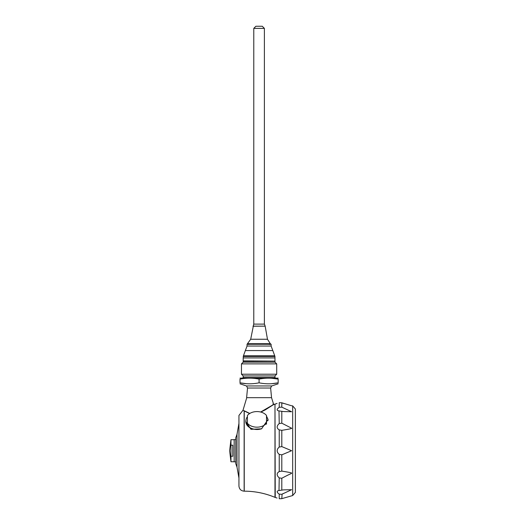 <?xml version="1.0" encoding="UTF-8"?>
<svg xmlns="http://www.w3.org/2000/svg" width="525" height="525" viewBox="0 0 525 525"><rect width="100%" height="100%" fill="white"/><g stroke="black" fill="none" stroke-linecap="round" stroke-linejoin="round"><path stroke-width="0.79" d="M235.764 461.849L234.17 461.849L234.17 439.589L235.764 439.589M230.967 445.193L230.967 439.694L229.615 450.719L230.967 461.744L230.967 456.245L232.792 456.245L232.792 445.193L230.967 445.193L230.967 456.245M245.936 420.545A11.13 7.868 0 0 0 245.831 421.641A11.13 7.868 0 0 0 261.535 428.813L268.091 419.521L266.503 416.076M245.831 421.641L250.976 429.319L261.535 428.813M247.419 416.758A11.025 7.796 0 0 0 245.936 420.663L245.936 421.641A11.025 7.796 0 0 0 256.961 429.43A11.025 7.796 0 0 0 261.877 428.617M291.08 405.622L281.8 402.787L279.234 402.688C276.478 403.62 276.478 403.62 279.234 402.688C276.478 403.62 276.478 403.62 279.234 402.688L279.234 407.288L281.8 407.144L291.611 411.744L283.638 411.567L279.234 410.957C276.478 410.537 276.478 409.316 279.234 407.288L277.745 408.522M282.667 403.154L283.251 403.384M279.234 423.524L281.8 423.183L291.611 428.216C292.261 428.498 288.993 429.201 281.8 430.323L279.234 429.883C276.478 428.223 276.478 426.103 279.234 423.524L278.985 410.931M279.234 494.15C276.478 492.122 276.478 490.895 279.234 490.481L283.638 489.871L291.611 489.694L281.8 494.294L279.234 494.15L279.234 498.75C276.478 497.818 276.478 497.818 279.234 498.75L281.8 498.658L292.674 495.548L295.385 492.404L295.385 409.034L292.674 405.891L292.674 495.548M278.992 490.508L279.234 477.914C276.478 475.328 276.478 473.209 279.234 471.555L281.8 471.122C289.019 472.244 292.287 472.946 291.611 473.222C290.161 474.337 291.493 473.117 281.8 478.255L279.234 477.914M281.8 498.658L282.089 494.137M282.699 493.795L283.283 493.48M295.385 490.573L295.385 410.865M279.234 454.387C276.478 451.94 276.478 449.498 279.234 447.051L281.8 446.598L291.611 450.719L281.8 454.84L279.234 454.387L279.234 471.555M277.062 498.028L274.982 497.359L274.982 404.079L273.315 404.755M275.244 497.359L274.982 404.079M271.543 397.668L246.619 397.668L247.531 388.021L270.631 388.021L271.543 397.668M264.383 28.37L253.778 28.37L255.905 26.25L262.264 26.25L264.383 28.37L264.383 324.109M252.984 326.15L265.178 326.15L264.436 324.109L253.726 324.109L250.688 339.255L247.078 344.249L271.084 344.249L270.309 343.704L247.859 343.704M265.178 326.15L252.984 326.228M259.081 344.275L247.052 344.275L247.052 346.034L271.11 346.034L271.11 344.275L259.081 344.275M247.052 346.034L245.346 350.569L272.816 350.569L271.11 346.034M272.816 350.569L274.962 356.462L243.2 356.462L274.962 356.462L274.962 357.919L243.2 357.919L243.449 355.792L274.719 355.792M274.772 357.919L243.397 357.919M274.772 361.095L243.18 360.885L243.18 358.129M274.877 361.095L243.18 361.2L274.877 361.095M274.982 361.2L274.982 362.158L243.18 362.158L243.18 361.2M241.461 363.877L276.701 363.877L276.701 374.213L241.461 374.213L241.461 363.877L243.18 362.158M276.701 374.213L274.982 375.939L243.18 375.939L241.461 374.213M278.165 378.131L240.004 378.131M246.468 383.696L240.004 382.823C240.004 384.123 240.004 384.123 240.004 382.823L240.004 379.116C240.004 377.823 240.004 377.823 240.004 379.116C246.363 377.823 252.722 377.823 259.081 379.116C265.44 377.823 271.799 377.823 278.165 379.116C278.165 377.823 278.165 377.823 278.165 379.116L271.694 378.243M240.004 382.823C246.363 384.123 252.722 384.123 259.081 382.823L259.081 379.116M259.081 382.823C265.44 384.123 271.799 384.123 278.165 382.823L278.165 379.116M278.165 382.823C278.165 384.123 278.165 384.123 278.165 382.823L271.694 383.696M240.004 383.808L246.415 385.947L271.747 385.947L278.165 383.808M271.589 385.947L246.573 385.947M237.005 434.333L237.005 467.106L235.764 463.706L235.764 437.732L237.005 434.333L238.941 423.406M249.624 413.556L242.937 410.333L238.941 415.459L238.941 485.979C239.249 489.136 240.982 490.868 244.138 491.177L244.243 491.177C254.901 491.197 265.145 493.257 274.982 497.359M273.4 404.69L260.827 412.072L265.302 409.861L273.354 404.729M249.644 413.542L244.053 410.701C242.406 409.946 242.406 409.946 244.053 410.701L244.138 410.858M260.63 412.02L273.407 404.617L273.348 403.594A0.374 0.368 90 0 1 273.322 403.797M249.802 413.444L244.053 410.701M267.14 397.668L268.196 397.668M245.936 420.663A11.025 7.796 0 0 0 247.419 424.567L247.419 423.275A11.025 7.796 0 0 0 256.961 427.166A11.025 7.796 0 0 0 266.503 423.275L266.503 424.187M267.986 420.643A11.025 7.796 0 0 0 266.503 416.758M247.419 423.275L247.419 415.465A11.025 7.796 0 0 1 256.961 411.574A11.025 7.796 0 0 1 266.503 415.465L266.503 423.275M281.8 478.255L281.8 490.173M281.8 454.84L281.8 471.122M281.8 430.323L281.8 446.598M281.8 411.265L281.8 423.183M281.8 402.787L281.8 407.144M279.234 429.883L279.234 447.051M265.178 326.228L267.474 339.255L250.688 339.255M255.373 355.792L243.449 355.792L245.346 350.569M274.982 375.939L274.982 377.527L243.18 377.527L242.648 378.059M244.138 410.878L244.138 491.177M244.243 410.937L244.243 491.177M234.17 439.694L230.967 439.694M234.17 461.744L230.967 461.744M291.611 405.72L292.674 405.891M277.062 403.41L275.244 404.079M253.778 28.37L253.778 324.109M270.309 343.704L267.474 339.255M269.417 344.564L269.843 344.144M248.745 344.564L248.325 344.144M274.982 360.885L274.982 358.129M274.982 362.158L276.701 363.877M243.18 375.939L243.18 377.527M274.982 377.527L275.513 378.059M271.589 386.039L270.631 388.021M246.573 386.039L247.531 388.021M237.005 467.106L238.941 478.032M273.335 403.745L273.374 404.348L273.335 403.745L272.98 404.027M271.537 397.668L273.4 403.594L273.039 404.027M246.566 398.304L242.983 410.333"/></g></svg>
